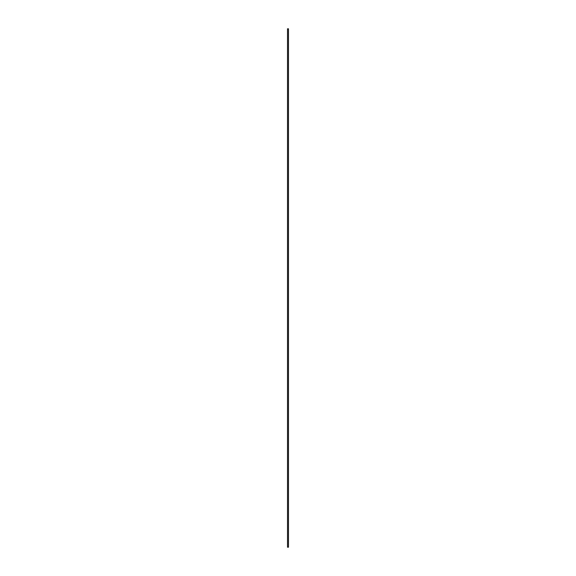 <?xml version="1.0" encoding="UTF-8"?>
<svg xmlns="http://www.w3.org/2000/svg" width="576" height="576" viewBox="0 0 576 576"><rect width="100%" height="100%" fill="white"/><g stroke="black" fill="none" stroke-linecap="round" stroke-linejoin="round"><path stroke-width="0.86" d="M288 547.2L288.49 547.2L288.49 28.8L287.51 28.8L287.51 547.2L288 547.2M287.51 547.15L287.51 28.85"/></g></svg>

